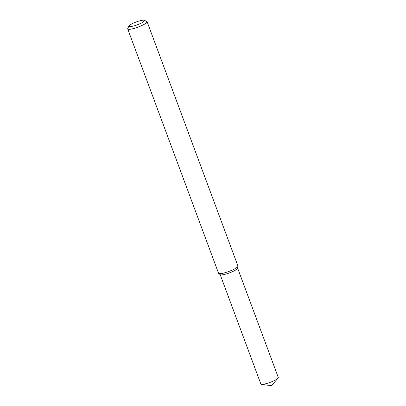 <?xml version="1.0" encoding="UTF-8"?>
<svg xmlns="http://www.w3.org/2000/svg" width="406" height="406" viewBox="0 0 406 406"><rect width="100%" height="100%" fill="white"/><g stroke="black" fill="none" stroke-linecap="round" stroke-linejoin="round"><path stroke-width="0.61" d="M144.206 20.3L146.794 21.432A10.348 1.903 159.6 0 1 146.794 21.432A10.348 1.903 159.6 0 1 147.094 21.701L237.957 266.031A10.348 1.903 159.6 0 1 237.972 266.245L237.617 268.239A9.313 1.715 159.6 0 1 229.471 272.898A9.313 1.715 159.6 0 1 220.255 274.689L218.687 273.421A10.348 1.903 159.6 0 1 218.56 273.248L127.692 28.917A10.348 1.903 159.6 0 1 127.738 28.521L128.961 25.974A8.277 1.522 159.6 0 1 136.147 21.98A8.277 1.522 159.6 0 1 144.201 20.3A8.277 1.522 159.6 0 1 144.206 20.3A8.277 1.522 159.6 0 1 137.213 24.832A8.277 1.522 159.6 0 1 128.961 25.974M237.972 266.245A10.348 1.903 159.6 0 1 228.923 271.421A10.348 1.903 159.6 0 1 218.687 273.421M147.094 21.701A10.348 1.903 159.6 0 1 138.055 27.095A10.348 1.903 159.6 0 1 127.692 28.917M237.632 268.133L278.308 377.499A9.313 1.715 159.6 0 1 278.029 378.194A9.313 1.715 159.6 0 1 270.173 382.35A9.313 1.715 159.6 0 1 261.515 384.34A9.313 1.715 159.6 0 1 260.85 383.995L220.174 274.623M237.601 268.046A9.313 1.715 159.6 0 1 229.471 272.898A9.313 1.715 159.6 0 1 220.143 274.537M261.515 384.34L271.421 385.7L278.029 378.194"/></g></svg>
